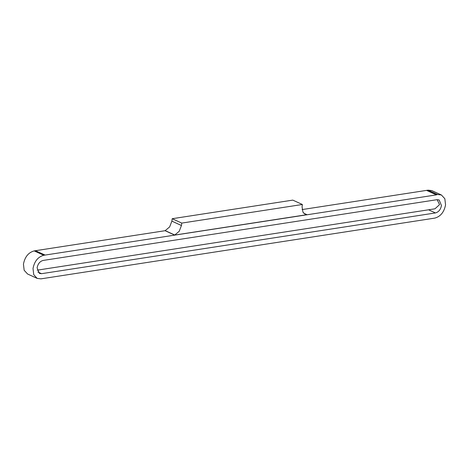 <?xml version="1.0" encoding="UTF-8"?>
<svg xmlns="http://www.w3.org/2000/svg" width="469" height="469" viewBox="0 0 469 469"><rect width="100%" height="100%" fill="white"/><g stroke="black" fill="none" stroke-linecap="round" stroke-linejoin="round"><path stroke-width="0.7" d="M436.276 194.823L426.837 190.508M436.422 194.705L437.659 194.518L428.091 190.144L426.86 190.332M35.544 250.856L45.135 255.06L436.405 194.881M428.091 190.144L431.843 190.613L441.405 194.987L437.659 194.518M37.157 278.387L27.595 274.013L24.154 270.273L23.45 264.129C24.869 256.877 28.451 252.469 34.196 250.897L35.433 250.704L44.995 255.077L43.764 255.271C38.018 256.842 34.436 261.251 33.018 268.502L33.721 274.646L37.157 278.387L40.909 278.856L434.804 218.103C440.549 216.531 444.131 212.123 445.55 204.871L444.846 198.727L441.405 194.987M35.568 250.681L165.082 230.707L169.631 226.937L171.889 221.145L172.182 218.718L181.749 223.092L302.358 204.49L292.791 200.116L172.182 218.718M302.077 209.579L426.72 190.355L436.287 194.729M37.098 267.869C37.895 263.801 39.912 261.321 43.136 260.436L437.032 199.683L439.136 199.952L441.464 205.504C440.667 209.579 438.656 212.052 435.431 212.938L41.536 273.691L39.425 273.427L37.098 267.869M37.157 270.167L434.962 208.811L439.553 204.631L437.137 199.671M181.749 223.092L181.456 225.519L179.199 231.311L174.65 235.08L306.773 214.702L305.108 214.186L302.98 212.223L302.065 206.917L302.358 204.49M174.65 235.08L165.082 230.707M165.1 230.596L174.661 234.969M303.707 213.184L306.785 214.591M428.566 209.801L435.431 212.938M41.536 273.691L37.848 272.002M34.196 250.897L43.764 255.271M171.889 221.145L181.456 225.519"/></g></svg>
